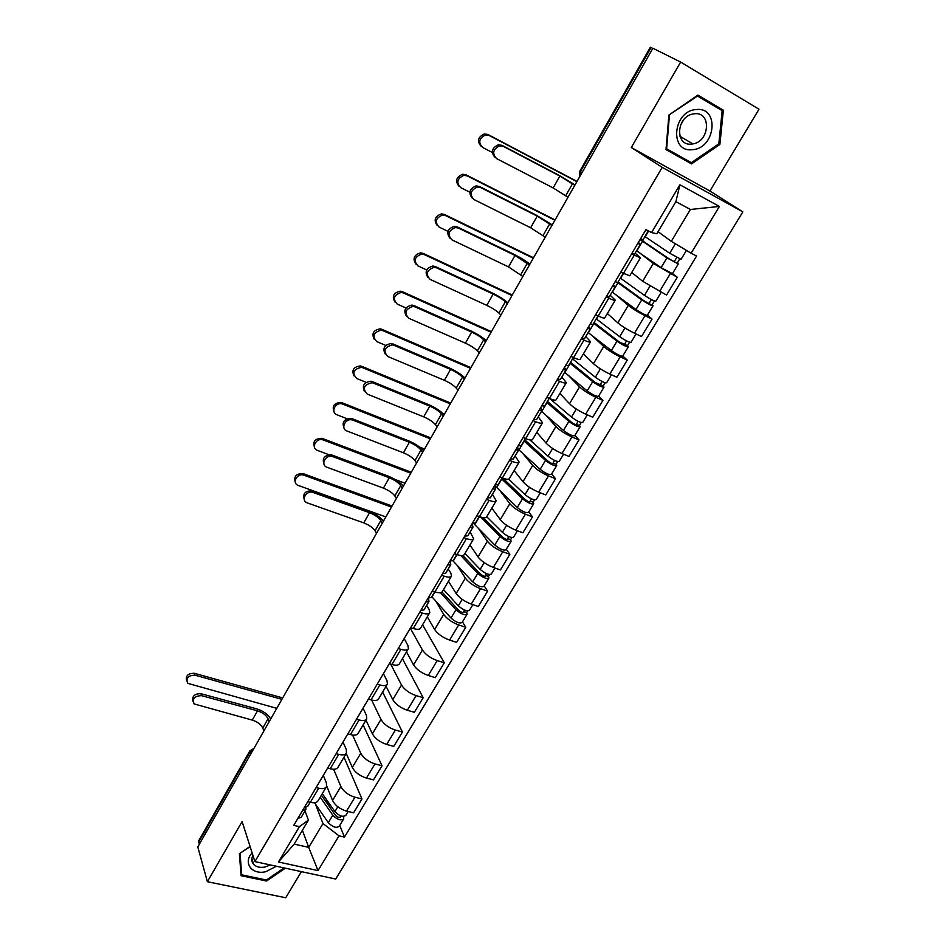 <?xml version="1.0" encoding="UTF-8"?>
<svg xmlns="http://www.w3.org/2000/svg" width="945" height="945" viewBox="0 0 945 945"><rect width="100%" height="100%" fill="white"/><g stroke="black" fill="none" stroke-linecap="round" stroke-linejoin="round"><path stroke-width="1.42" d="M207.38 881.709L242.109 821.559L254.914 861.616L335.699 879.039L742.829 211.869L709.919 191.008L759 109.23L680.648 62.063L652.9 48.242L197.8 846.944L207.38 881.709L285.733 897.75L301.396 871.644M680.648 62.063L631.307 147.514L662.209 167.359L254.914 861.616M581.99 172.675L579.876 171.057L650.337 47.25L651.046 47.557L580.443 171.565L579.781 176.561M652.794 48.419L651.046 47.557M199.241 844.405L198.816 840.601M326.722 786.051L332.569 800.474C335.191 805.494 339.846 809.05 346.531 811.117L353.584 812.83L361.97 798.95L354.918 797.202C348.221 795.099 343.543 791.544 340.873 786.559L333.656 769.242M323.32 775.361L326.379 782.921L326.533 786.571C325.387 788.579 322.777 789.122 318.713 788.213L310.338 802.352C314.413 803.238 317.024 802.659 318.193 800.616L326.273 787.008M310.338 802.352L307.739 801.714M343.968 757.205L361.97 798.95M318.713 788.213L316.103 787.563M327.608 768.096L330.218 768.769C334.294 769.714 336.881 769.206 338.003 767.257L346.236 753.389L352.296 767.434C355.025 772.36 359.738 775.904 366.447 778.066L373.499 779.873L382.028 765.769L374.976 763.914C368.255 761.717 363.518 758.173 360.754 753.283L352.579 735.045M363.14 724.909L382.028 765.769M343.023 742.038L346.248 749.432L346.484 752.964C345.386 754.89 342.811 755.362 338.735 754.382L336.125 753.697M365.975 720.137L372.365 733.828C375.2 738.671 379.973 742.203 386.694 744.447L393.758 746.373L402.428 732.021L395.364 730.06C388.643 727.78 383.835 724.236 380.965 719.44L371.609 700.009M347.831 733.899L350.441 734.596C354.517 735.612 357.08 735.186 358.143 733.32L366.53 719.192M382.63 692.083L402.428 732.021M363.057 708.136L366.447 715.365L366.766 718.791C365.727 720.622 363.175 721.011 359.1 719.972L356.489 719.239M386.068 686.283L392.777 699.654C395.719 704.391 400.562 707.923 407.295 710.262L414.359 712.294L423.183 697.693L416.107 695.614C409.374 693.252 404.507 689.708 401.519 685.019L390.698 664.111M368.396 699.099L371.007 699.843C375.082 700.93 377.634 700.576 378.638 698.804L387.19 684.404M402.44 658.712L423.183 697.693M383.434 673.667L387.001 680.719L387.415 684.026C386.434 685.763 383.894 686.07 379.819 684.96L377.209 684.192M406.504 651.849L413.544 664.89C416.591 669.521 421.494 673.053 428.239 675.486L435.314 677.624L444.292 662.776L437.216 660.59C430.459 658.122 425.534 654.59 422.439 650.006L410.307 628.212M389.328 663.697L391.939 664.477C396.026 665.634 398.53 665.374 399.475 663.685L408.193 649.002M422.569 624.787L444.292 662.776M404.165 638.596L407.909 645.459L408.405 648.648C407.484 650.29 404.992 650.514 400.904 649.333L398.294 648.53M427.294 616.837L434.665 629.524C437.83 634.048 442.803 637.58 449.56 640.096L456.636 642.352L465.767 627.256L458.691 624.94C451.923 622.377 446.926 618.857 443.713 614.38L435.692 601.008M410.626 627.657L413.248 628.496C417.324 629.713 419.804 629.535 420.69 627.964L429.585 612.986M462.471 621.893L465.767 627.256M426.679 605.343L429.172 609.596L429.774 612.655C428.912 614.191 426.443 614.333 422.368 613.081L419.757 612.218M448.438 581.222L456.163 593.543C459.447 597.949 464.479 601.469 471.248 604.091L478.324 606.477L487.62 591.097L480.544 588.664C473.764 586.006 468.708 582.486 465.365 578.127L456.943 565.098M432.314 590.991L434.924 591.865C439 593.165 441.457 593.07 442.284 591.594L451.344 576.332M484.171 585.9L487.62 591.097M448.213 568.973L450.824 573.095L451.521 576.013C450.73 577.454 448.284 577.501 444.221 576.178L441.598 575.269M469.96 544.981L478.028 556.912C481.442 561.212 486.533 564.732 493.325 567.449L500.401 569.953L509.851 554.313L502.787 551.75C495.995 548.986 490.868 545.478 487.407 541.225L478.548 528.562M454.38 553.652L457.002 554.585C461.065 555.955 463.487 555.955 464.255 554.585L473.492 539.016M506.26 549.269L509.851 554.313M470.126 531.952L473.669 538.733C472.925 540.044 470.527 540.008 466.452 538.603L463.841 537.658M491.849 508.103L500.295 519.644C503.827 523.825 509.001 527.322 515.793 530.157L522.868 532.791L532.496 516.856L525.42 514.174C518.616 511.292 513.418 507.796 509.839 503.673L500.519 491.365M476.847 515.639L479.469 516.62C483.533 518.073 485.919 518.167 486.616 516.903L496.042 501.027M528.739 511.989L532.496 516.856M492.428 494.259L496.208 500.767C495.534 501.972 493.172 501.83 489.097 500.342L486.486 499.35M514.127 470.563L522.963 481.702C526.625 485.754 531.858 489.238 538.674 492.18L545.737 494.944L555.542 478.737L548.478 475.914C541.662 472.925 536.394 469.441 532.673 465.448L522.868 453.494M499.74 476.93L502.35 477.957C506.414 479.493 508.764 479.682 509.39 478.548L519.006 462.341M551.62 474.036L555.542 478.737M515.131 455.903L519.148 462.105C518.557 463.192 516.218 462.955 512.155 461.384L509.544 460.345M536.807 432.361L546.033 443.075C549.825 446.985 555.14 450.47 561.968 453.517L569.032 456.423L579.013 439.909L571.949 436.944C565.122 433.849 559.771 430.377 555.92 426.514L545.584 414.938M523.034 437.511L525.656 438.586C529.72 440.205 532.023 440.5 532.578 439.484L542.395 422.947M574.914 435.397L579.013 439.909M538.248 416.839L542.524 422.734C541.993 423.703 539.701 423.36 535.638 421.706L533.027 420.608M559.901 393.474L569.528 403.728C573.461 407.508 578.848 410.981 585.687 414.146L592.739 417.194L602.91 400.385L595.846 397.278C589.007 394.053 583.597 390.592 579.592 386.871L568.666 375.649M546.777 397.349L549.388 398.483C553.451 400.184 555.719 400.585 556.203 399.7L566.22 382.819M598.634 396.061L602.91 400.385M561.803 377.055L566.327 382.642C565.878 383.481 563.622 383.032 559.57 381.284L556.959 380.138M583.408 353.867L593.46 363.671C597.535 367.31 602.993 370.759 609.844 374.043L616.896 377.244L627.244 360.116L620.192 356.856C613.352 353.524 607.859 350.063 603.713 346.496L592.102 335.605M570.969 356.442L573.58 357.623C577.631 359.419 579.864 359.927 580.265 359.171L590.483 341.948M622.79 355.981L627.244 360.116M585.782 336.526L590.578 341.795C590.212 342.503 588.003 341.936 583.951 340.106L581.34 338.901M607.351 313.539L617.829 322.859C622.058 326.344 627.598 329.793 634.449 333.195L641.501 336.538L652.038 319.091L644.998 315.677C638.147 312.228 632.571 308.779 628.283 305.365L615.833 294.745M595.61 314.744L598.22 315.984C602.272 317.874 604.457 318.5 604.776 317.874L615.219 300.286M647.396 315.169L652.038 319.091M610.21 295.253L615.289 300.167C614.994 300.734 612.832 300.061 608.793 298.136L606.182 296.872M631.732 272.467L642.671 281.279L666.556 295.076L677.305 277.298L653.314 263.454L639.73 252.953M620.735 272.254L629.76 275.798L640.415 257.843M672.474 273.589L677.305 277.298M635.111 253.189L640.462 257.749L631.508 254.028M302.4 830.277L308.708 847.37L322.977 823.52L315.417 804.077M304.999 810.952L308.448 820.106L294.202 844.098L308.708 847.37L318.028 870.593L278.456 861.994L299.4 826.662L308.448 820.106M658.039 231.679L671.316 241.341L690.382 209.471L675.888 201.639L656.799 233.758L651.566 232.576L645.931 229.635L293.765 825.351L299.4 826.662M651.566 232.576L679.904 184.771L719.393 206.447L691.126 253.213L671.316 241.341M322.977 823.52L339.019 835.852L344.464 837.116L696.559 256.048L691.126 253.213M339.019 835.852L318.028 870.593M742.829 211.869L662.209 167.359M250.059 846.425L239.38 853.713L241.081 875.696L266.537 881.024L285.366 868.183M709.919 191.008L631.307 147.514M697.894 95.114L668.895 115.042L666.012 149.593L691.539 163.898L719.889 144.431L723.362 110.199L697.894 95.114M339.763 825.422L344.464 837.116M278.456 861.994L294.202 844.098M690.382 209.471L719.393 206.447M675.888 201.639L679.904 184.771M266.195 879.972L266.537 881.024M666.048 149.286L685.657 160.284L686.294 159.847M717.113 107.659L717.184 106.927L697.587 95.327M717.184 106.927L723.362 110.199M668.895 115.054L697.505 96.059L722.169 110.659L718.826 143.817L719.889 144.431M685.657 160.284L691.539 163.898M192.934 701.273C191.87 696.181 194.528 693.665 200.895 693.689L201.521 695.662C194.505 695.91 192.036 698.662 194.115 703.93L252.28 720.102C257.501 721.791 260.985 724.437 262.769 728.04L263.856 731.005M310.114 802.293L307.893 806.061L304.491 807.195M305.932 807.219L305.767 809.652L302.365 810.798M305.613 809.9L301.278 817.236L297.864 818.417M201.521 695.662L257.524 710.841C262.734 712.554 266.242 715.2 268.037 718.779L269.148 721.732M270.707 718.991C268.037 714.385 263.395 711.018 256.804 708.88L200.895 693.689M186.567 680.731C185.551 675.71 188.149 673.23 194.386 673.312L194.989 675.191C188.102 675.403 185.681 678.12 187.724 683.329L276.767 708.337M321.394 795.229L335.451 815.275C337.566 817.425 339.314 818.004 340.708 817.023L340.661 816.019L343.649 816.74L343.732 818.831C340.826 820.874 337.188 819.658 332.794 815.181L328.305 822.67C332.675 827.159 336.314 828.363 339.231 826.296L343.602 819.055M320.225 797.202L332.794 815.181M314.484 802.73L328.305 822.67M326.828 800.108L329.486 806.77M340.755 815.878L339.739 817.555M322.316 793.682L334.92 811.625C339.314 816.102 342.964 817.33 345.87 815.299L348.15 811.507M282.72 697.906L194.386 673.312M194.989 675.191L281.905 699.335M252.114 852.886C242.617 862.702 251.996 875.259 265.828 871.68L276.401 866.246M252.917 855.367C251.228 858.84 251.488 861.852 253.697 864.403C256.426 867.073 260.229 867.935 265.096 867.002L270.317 864.935M239.995 853.288L250.13 846.673M284.114 867.912L266.384 880.008L241.719 874.834L240.077 853.536M240.774 871.739L241.719 874.834M692.555 149.653C715.613 148.507 719.877 106.667 696.252 109.549C672.639 110.789 669.143 153.043 692.555 149.653M691.705 144.077L692.898 143.912C709.789 141.537 711.597 111.557 694.492 113.754L692.815 114.014C675.888 117.038 675.025 146.522 691.705 144.077M680.365 125.472L683.648 119.838M718.826 143.817L691.35 162.682L666.627 148.814L669.426 115.349M304.302 499.728C302.494 493.668 305.152 490.703 312.263 490.833L313.149 492.487C306.475 489.793 300.356 500.401 307.149 502.846L363.778 522.892C369.07 524.995 372.814 527.605 375.035 530.747L376.512 533.299M434.7 591.794L431.322 597.512L428.191 597.961M428.475 598.02L428.959 601.492L425.829 601.953M428.853 601.681L423.986 609.903L420.832 610.399M313.149 492.487L369.542 512.698C374.834 514.824 378.602 517.435 380.847 520.553L382.335 523.069M383.457 521.108C380.221 517.045 375.26 513.69 368.574 511.032L312.263 490.833M295.324 482.352C293.576 476.386 296.175 473.48 303.132 473.634L303.983 475.229C297.427 472.535 291.45 482.966 298.124 485.411L385.843 516.915M442.012 592.007L458.561 610.198C460.912 612.23 462.684 612.939 463.889 612.348L463.711 611.533L466.7 612.525L467.09 614.238C464.574 615.478 460.865 613.99 455.962 609.749L450.989 618.042C455.868 622.294 459.577 623.783 462.105 622.495L466.995 614.404M431.818 596.673L450.989 618.042M440.512 592.716L455.962 609.749M464.586 610.068L463.038 612.643M443.488 589.55L458.325 605.816C463.239 610.057 466.948 611.557 469.452 610.316L472.878 604.635M467.669 610.931L466.7 612.525M392.057 506.012L303.132 473.634M303.983 475.229L391.478 507.04M323.993 464.208C321.95 458.16 324.489 455.065 331.624 454.923L332.557 456.529C325.694 454.072 320.071 465.034 327.005 467.267L383.434 488.128C388.726 490.301 392.529 492.912 394.833 495.971L396.38 498.428M456.778 554.502L453.175 560.586L450.103 560.893M450.08 560.94L450.777 564.637L447.694 564.968M450.67 564.815L445.709 573.202L442.614 573.556M332.853 456.624L389.293 477.768C394.597 479.965 398.4 482.576 400.739 485.6L402.298 488.045M403.338 486.226C399.995 482.257 394.975 478.902 388.277 476.162L331.919 455.029M344.039 428.109C341.724 422.167 344.098 418.918 351.174 418.387L352.142 419.923C345.291 417.962 340.259 428.746 346.945 430.979L403.42 452.785C408.724 455.041 412.575 457.64 414.961 460.605L416.568 462.991M479.245 516.537L475.418 522.998L472.405 523.176M472.146 523.601L472.972 527.121L469.948 527.322M472.89 527.275L467.822 535.839L464.775 536.063M352.887 420.159L409.374 442.248C414.678 444.528 418.54 447.127 420.962 450.068L422.592 452.419M423.549 450.753C420.1 446.902 415.02 443.548 408.299 440.701L351.918 418.611M364.451 391.395C361.852 385.56 364.049 382.17 371.042 381.237L372.247 381.579L373.275 383.056L372.07 382.713C363.837 384.639 362.218 388.419 367.227 394.065L423.726 416.851C429.054 419.178 432.952 421.777 435.421 424.648L437.11 426.939M502.126 477.875L498.074 484.726L495.109 484.761M494.613 485.6L495.582 488.931L492.617 488.978M495.499 489.073L490.325 497.802L487.348 497.885M373.275 383.056L429.786 406.137C435.113 408.488 439.023 411.087 441.516 413.934L443.229 416.202M444.091 414.69C440.535 410.945 435.397 407.602 428.676 404.649L372.247 381.579M385.229 354.068C382.335 348.339 384.355 344.819 391.277 343.472L394.006 345.315L392.352 344.89C384.391 347.122 382.89 350.997 387.852 356.513L444.386 380.315C449.714 382.725 453.671 385.312 456.234 388.088L457.994 390.285M525.432 438.492L521.132 445.756L518.238 445.638M517.482 446.914L518.604 450.033L515.698 449.938M518.533 450.163L513.253 459.069L510.335 459.01M394.006 345.315L450.552 369.424C455.88 371.857 459.837 374.444 462.436 377.185L464.219 379.358M464.987 378.012C461.314 374.385 456.116 371.042 449.383 367.995L392.931 343.909M406.385 316.091C403.208 310.492 405.039 306.818 411.878 305.081L413.981 305.566L415.103 306.912L413.012 306.428C405.31 308.956 403.928 312.913 408.842 318.311L465.401 343.153C470.74 345.646 474.733 348.221 477.39 350.902L479.245 353.005M549.175 398.388L544.627 406.066L541.792 405.795M540.776 407.508L542.052 410.425L539.205 410.177M541.981 410.532L536.595 419.627L533.736 419.415M415.103 306.912L471.661 332.073C477.001 334.589 481.017 337.164 483.71 339.81L485.576 341.889M486.25 340.708C482.458 337.2 477.19 333.868 470.445 330.703L413.981 305.566M427.943 277.464C424.459 271.983 426.101 268.167 432.869 266.041L435.385 266.561L436.578 267.837L434.05 267.317C426.62 270.105 425.344 274.144 430.199 279.436L486.769 305.353C492.121 307.928 496.172 310.503 498.925 313.067L500.85 315.075M573.355 357.517L568.559 365.632L565.783 365.207M564.508 367.369L565.925 370.074L563.149 369.672M565.878 370.168L560.385 379.453L557.585 379.087M436.578 267.837L493.148 294.072C498.499 296.683 502.563 299.246 505.339 301.786L507.3 303.77M507.867 302.754C503.957 299.376 498.629 296.045 491.872 292.773L435.385 266.561M449.903 238.164C446.099 232.801 447.552 228.855 454.25 226.316L457.179 226.871L458.431 228.064L455.49 227.521C448.32 230.556 447.139 234.667 451.946 239.865L508.516 266.892L522.845 276.483M597.996 315.878L592.94 324.43L590.235 323.851M588.676 326.486L590.259 328.966L587.542 328.399M590.212 329.037L584.601 338.523L581.872 337.991M458.431 228.064L515.001 255.422L529.401 264.978M529.873 264.151C525.833 260.891 520.435 257.572 513.667 254.193L457.179 226.871M472.287 198.155C468.153 192.922 469.405 188.835 476.044 185.905L479.375 186.46L480.674 187.583L477.343 187.039C470.421 190.288 469.334 194.481 474.071 199.596L530.641 227.757L545.218 237.219M623.121 273.448L617.782 282.46L615.148 281.704M613.293 284.835L615.053 287.067L612.407 286.335M615.018 287.138L609.289 296.813L606.631 296.116M480.674 187.583L537.232 216.098L551.892 225.512M552.258 224.863L535.85 214.928L479.375 186.46M314.543 447.434C312.547 441.469 315.039 438.445 322.009 438.338L322.906 439.862C316.162 437.429 310.681 448.202 317.496 450.422L332.522 456.057M462.826 555.542L480.332 573.91C482.73 575.93 484.513 576.663 485.683 576.143L485.47 575.351L488.47 576.403L488.908 578.045C486.474 579.143 482.753 577.596 477.757 573.402L472.689 581.848C477.674 586.054 481.383 587.577 483.84 586.443L488.825 578.198M452.962 560.869L472.689 581.848M460.77 555.542L477.757 573.402M486.498 573.65L484.856 576.391M464.916 553.463L480.154 569.398C485.163 573.591 488.884 575.139 491.317 574.052L494.956 568.028M489.569 574.572L488.47 576.403M411.299 472.24L322.304 438.433M323.202 439.968L410.756 473.197M395.199 479.54L405.039 483.226M334.093 411.949C331.813 406.09 334.14 402.913 341.062 402.416L341.995 403.893C335.274 401.944 330.36 412.54 336.94 414.76L347.11 418.741M483.155 517.659L502.492 536.996C504.937 538.981 506.733 539.749 507.867 539.288L507.619 538.544L510.619 539.654L511.115 541.202C508.753 542.146 505.032 540.552 499.94 536.406L494.778 545.005C499.858 549.163 503.579 550.746 505.965 549.766L511.032 541.343M473.587 523.447L494.778 545.005M480.544 516.998L499.94 536.406M508.8 536.595L507.052 539.5M486.722 516.738L502.374 532.342C507.477 536.476 511.21 538.083 513.56 537.15L517.423 530.759M511.871 537.575L510.619 539.654M430.849 437.937L341.795 402.653M342.728 404.129L430.353 438.811M419.604 447.079L424.541 449.005M353.985 375.874C351.434 370.133 353.584 366.814 360.435 365.928L362.596 367.676L361.415 367.345C353.335 369.2 351.764 372.921 356.702 378.496L366.14 382.335M502.882 478.158L525.054 499.409C527.546 501.37 529.342 502.161 530.428 501.783L530.169 501.074L533.157 502.232L533.724 503.72C531.444 504.5 527.7 502.846 522.514 498.759L517.269 507.5C522.431 511.611 526.164 513.253 528.468 512.426L533.641 503.839M501.571 478.808L522.514 498.759M494.684 485.482L517.269 507.5M531.503 498.854L529.649 501.949M508.682 479.15L524.995 494.613C530.204 498.7 533.937 500.354 536.205 499.586L540.292 492.817M534.563 499.905L533.157 502.232M450.718 403.066L361.616 366.27M362.596 367.676L450.257 403.858M443.24 413.768L444.363 414.229M374.232 339.22C371.397 333.585 373.369 330.124 380.15 328.836L381.768 329.262L382.796 330.62L381.178 330.195C373.369 332.368 371.905 336.172 376.807 341.617L385.784 345.433M524.688 439.756L548.017 461.148C550.557 463.085 552.364 463.901 553.416 463.605L556.109 464.149L556.735 465.554C554.538 466.168 550.793 464.456 545.501 460.416L540.15 469.322C545.43 473.374 549.175 475.075 551.384 474.414L556.664 465.661M523.979 440.961L545.501 460.416M518.581 449.572L540.15 469.322M554.62 460.439L552.648 463.711M529.956 439.957L548.029 456.199C553.333 460.227 557.077 461.951 559.263 461.349L563.586 454.191M557.668 461.562L556.109 464.149M470.905 367.64L381.768 329.262M382.796 330.62L470.504 368.337M394.845 301.939C391.726 296.423 393.51 292.82 400.207 291.154L403.35 292.926L401.282 292.442C393.746 294.899 392.399 298.785 397.254 304.101L405.984 307.976M547.403 401.365L571.406 422.191C573.993 424.092 575.8 424.943 576.804 424.73L579.474 425.38L580.159 426.691C578.057 427.128 574.3 425.368 568.902 421.387L563.456 430.459C568.831 434.452 572.587 436.2 574.714 435.716L580.1 426.797M546.777 402.428L568.902 421.387M541.485 411.382L563.456 430.459M578.151 421.328L576.072 424.789M549.884 398.695L571.477 417.088C576.887 421.068 580.643 422.84 582.746 422.415L587.306 414.843M559.842 393.569L560.539 394.148M581.199 422.521L579.474 425.38M491.424 331.624L402.263 291.639M403.35 292.926L491.069 332.238M415.835 264.033C412.41 258.623 414.016 254.89 420.631 252.835L423.112 253.354L424.246 254.571L421.765 254.051C414.489 256.768 413.248 260.737 418.044 265.947L426.715 269.951M570.532 362.289L595.22 382.512L603.264 385.903L604.02 387.119C602 387.379 598.244 385.56 592.728 381.638L587.188 390.876C592.68 394.809 596.437 396.616 598.48 396.309L603.973 387.202M570 363.199L592.728 381.638M564.602 372.306L587.188 390.876M602.119 381.496L599.921 385.147M572.552 358.876L595.362 377.256C600.878 381.166 604.635 383.008 606.643 382.76L611.462 374.775M583.348 353.973L584.246 354.694M605.154 382.76L603.264 385.903M512.284 295.005L423.112 253.354M424.246 254.571L511.989 295.525M437.204 225.477C433.483 220.185 434.889 216.322 441.445 213.865L444.327 214.409L445.508 215.566L442.626 215.023C435.61 217.976 434.464 222.016 439.201 227.131L447.977 231.348M594.086 322.493L619.471 342.114L627.492 345.681L628.319 346.815C626.393 346.886 622.625 344.996 617.014 341.145L611.368 350.56C616.955 354.422 620.723 356.3 622.672 356.182L628.283 346.886M593.637 323.249L617.014 341.145M588.144 332.534L611.368 350.56M626.535 340.909L624.22 344.771M596.248 318.855L619.684 336.692C625.306 340.531 629.086 342.433 631 342.373L636.068 333.963M607.281 313.645L608.497 314.555M629.559 342.255L627.492 345.681M533.5 257.772L444.327 214.409M445.508 215.566L533.252 258.209M458.986 186.248C454.935 181.086 456.151 177.093 462.637 174.246L465.909 174.79L467.149 175.864L463.877 175.321C457.108 178.499 456.057 182.598 460.723 187.642L469.795 192.178M618.065 281.976L644.183 300.947L653.078 305.755C651.247 305.637 647.467 303.688 641.738 299.896L635.997 309.487C641.702 313.291 645.47 315.228 647.325 315.299L653.042 305.814M617.687 282.543L641.738 299.896M612.124 292.029L635.997 309.487M651.412 299.577L648.967 303.64M620.369 278.09L644.466 295.36C650.207 299.14 653.987 301.101 655.806 301.231L661.146 292.383M631.662 272.585L633.398 273.802M654.424 300.994L652.18 304.727M555.069 219.913L465.909 174.79M467.149 175.864L554.88 220.256M495.085 157.437C490.62 152.334 491.683 148.117 498.263 144.774L501.96 145.317L503.319 146.369L499.621 145.825C492.936 149.286 491.932 153.539 496.597 158.595L553.156 187.937L567.98 197.257M648.305 230.875L643.108 239.676L640.545 238.742M638.395 242.381L640.32 244.377L637.757 243.467M640.297 244.424L634.449 254.299L631.862 253.437M503.319 146.369L559.865 176.065L574.773 185.338M575.032 184.877L558.412 174.979L501.96 145.317M481.159 146.321C476.788 141.301 477.816 137.167 484.242 133.93L487.868 134.462L489.167 135.466L485.541 134.922C478.997 138.301 478.028 142.471 482.635 147.455L492.215 152.44M641.797 240.124L642.163 239.51L641.289 239.463L644.915 242.452L669.367 259.001L678.297 263.927L672.438 273.648L661.087 267.636L636.54 250.768M640.048 239.581L666.934 257.867L678.297 263.927M676.762 257.453L674.175 261.741M644.939 236.569L669.71 253.236L681.073 259.32L686.448 250.413M658.003 231.738L659.256 232.564M679.762 258.954L677.317 262.993M577.005 181.416L487.868 134.462M489.167 135.466L576.875 181.653M653.314 263.454L642.671 281.279M628.283 305.365L617.829 322.859M603.713 346.496L593.46 363.671M579.592 386.871L569.528 403.728M555.92 426.514L546.033 443.075M532.673 465.448L522.963 481.702M509.839 503.673L500.295 519.644M487.407 541.225L478.028 556.912M465.365 578.127L456.163 593.543M443.713 614.38L434.665 629.524M422.439 650.006L413.544 664.89M401.519 685.019L392.777 699.654M380.965 719.44L372.365 733.828M360.754 753.283L352.296 767.434M340.873 786.559L332.569 800.474M608.793 298.136L598.22 315.984M583.951 340.106L573.58 357.623M559.57 381.284L549.388 398.483M535.638 421.706L525.656 438.586M512.155 461.384L502.35 477.957M489.097 500.342L479.469 516.62M466.452 538.603L453.187 561.117M444.221 576.178L434.924 591.865M422.368 613.081L413.248 628.496M400.904 649.333L391.939 664.477M379.819 684.96L371.007 699.843M359.1 719.972L350.441 734.596M338.735 754.382L330.218 768.769M634.119 255.351L623.346 273.554M644.998 315.677L634.449 333.195M620.192 356.856L609.844 374.043M595.846 397.278L585.687 414.146M571.949 436.944L561.968 453.517M548.478 475.914L538.674 492.18M525.42 514.174L515.793 530.157M502.787 551.75L493.325 567.449M480.544 588.664L471.248 604.091M458.691 624.94L449.56 640.096M437.216 660.59L428.239 675.486M416.107 695.614L407.295 710.262M395.364 730.06L386.694 744.447M374.976 763.914L366.447 778.066M354.918 797.202L346.531 811.117M670.277 273.731L659.527 291.58M253.284 749.562L249.834 752.279L198.627 842.208M250.555 754.358L249.952 750.755M262.769 728.04L268.037 718.779M252.28 720.102L257.524 710.841M337.826 806.782L334.92 811.625M375.035 530.747L380.847 520.553M363.778 522.892L369.542 512.698M434.983 591.889L432.007 596.897M462.188 599.366L458.325 605.816M394.833 495.971L400.739 485.6M383.434 488.128L389.293 477.768M414.961 460.605L420.962 450.068M403.42 452.785L409.374 442.248M435.421 424.648L441.516 413.934M423.726 416.851L429.786 406.137M456.234 388.088L462.436 377.185M444.386 380.315L450.552 369.424M477.39 350.902L483.71 339.81M465.401 343.153L471.661 332.073M498.925 313.067L505.339 301.786M486.769 305.353L493.148 294.072M520.825 274.582L527.357 263.1M508.516 266.892L515.001 255.422M543.115 235.423L549.766 223.741M530.641 227.757L537.232 216.098M484.206 562.653L480.154 569.398M479.517 516.631L474.744 524.711M506.614 525.278L502.374 532.342M501.783 479.02L496.668 487.655M529.424 487.23L524.995 494.613M524.203 441.161L518.994 449.95M552.648 448.497L548.029 456.199M547.013 402.617L541.709 411.571M576.296 409.043L571.477 417.088M570.237 363.388L564.838 372.507M573.627 357.647L572.788 359.065M600.394 368.857L595.362 377.256M593.885 323.438L588.381 332.723M598.279 316.008L596.484 319.044M624.94 327.927L619.684 336.692M617.959 282.744L612.372 292.206M623.393 273.577L620.617 278.267M649.947 286.217L644.466 295.36M565.795 195.568L572.564 183.673M553.156 187.937L559.865 176.065M642.494 241.306L636.8 250.945M666.934 257.867L661.087 267.636M648.589 231.017L645.199 236.746M675.391 243.775L669.71 253.236M579.876 171.057L579.769 176.573M198.698 840.802L249.823 750.98L253.969 748.357M251.866 858.651L253.697 864.403M679.892 136.234L692.898 143.912M331.624 454.923L332.557 456.529M351.174 418.387L352.142 419.923M371.042 381.237L372.07 382.713M391.277 343.472L392.352 344.89M411.878 305.081L413.012 306.428M432.869 266.041L434.05 267.317M454.25 226.316L455.49 227.521M476.044 185.905L477.343 187.039M322.009 438.338L322.906 439.862M341.062 402.416L341.995 403.893M360.435 365.928L361.415 367.345M380.15 328.836L381.178 330.195M400.207 291.154L401.282 292.442M420.631 252.835L421.765 254.051M441.445 213.865L442.626 215.023M462.637 174.246L463.877 175.321M498.263 144.774L499.621 145.825M484.242 133.93L485.541 134.922"/></g></svg>
